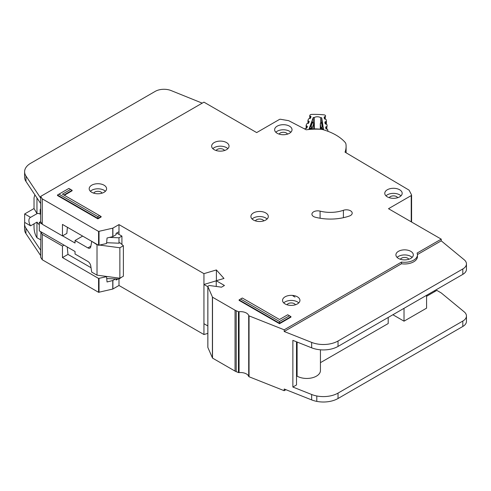 <?xml version="1.0" encoding="UTF-8"?>
<svg xmlns="http://www.w3.org/2000/svg" width="491" height="491" viewBox="0 0 491 491"><rect width="100%" height="100%" fill="white"/><g stroke="black" fill="none" stroke-linecap="round" stroke-linejoin="round"><path stroke-width="0.74" d="M327.951 131.25L327.951 131.312A1.246 0.718 0 0 0 327.951 131.293A1.246 0.718 0 0 0 327.951 131.25A1.246 0.718 0 0 0 327.945 131.183L327.712 129.673A0.829 0.479 180 0 0 327.264 129.293L326.343 129.023A0.829 0.479 180 0 1 325.889 128.636L325.68 127.255A0.829 0.479 180 0 1 325.674 127.218A0.829 0.479 180 0 1 326.006 126.831L326.828 126.475L326.828 129.164M314.326 128.869L314.326 117.484A4.247 2.449 180 0 1 320.672 117.705L320.672 122.824M310.005 118.478L310.005 115.931L310.748 116.342A0.829 0.479 180 0 1 310.999 116.686A0.829 0.479 180 0 1 310.999 116.717A0.829 0.479 180 0 1 310.981 116.79L310.484 118.141A0.829 0.479 180 0 1 309.956 118.491L308.98 118.699A0.829 0.479 180 0 0 308.452 119.049L307.955 120.399A0.829 0.479 180 0 0 307.937 120.498A0.829 0.479 180 0 0 308.201 120.841L308.937 121.246A0.829 0.479 180 0 1 309.201 121.596A0.829 0.479 180 0 1 309.195 121.627A0.829 0.479 180 0 1 309.177 121.7L308.667 123.051A0.829 0.479 180 0 1 308.145 123.394L307.163 123.609A0.829 0.479 180 0 0 306.642 123.959L306.145 125.315A0.829 0.479 180 0 0 306.126 125.414A0.829 0.479 180 0 0 306.378 125.757L307.127 126.175A0.829 0.479 180 0 1 307.378 126.518A0.829 0.479 180 0 1 307.372 126.543A0.829 0.479 180 0 1 307.36 126.617L306.857 127.967A0.829 0.479 180 0 1 306.335 128.317L305.359 128.525A0.829 0.479 180 0 0 304.831 128.875L304.77 129.041M320.672 117.705A58.828 33.965 180 0 1 321.728 117.785L323.538 129.563A39.108 22.58 0 0 0 309.005 129.053L313.264 117.484A58.828 33.965 180 0 1 314.326 117.484M325.232 123.818L325.232 121.817A0.829 0.479 180 0 0 324.895 122.204A0.829 0.479 180 0 0 324.901 122.247L325.128 123.628A0.829 0.479 180 0 0 325.57 124.002L326.503 124.284A0.829 0.479 180 0 1 326.945 124.665L327.159 126.052A0.829 0.479 180 0 1 327.159 126.089A0.829 0.479 180 0 1 326.828 126.475M325.232 121.817L326.055 121.467L326.055 124.149M324.465 118.828L324.465 116.827A0.829 0.479 180 0 0 324.134 117.208A0.829 0.479 180 0 0 324.14 117.251L324.355 118.626A0.829 0.479 180 0 0 324.803 119.012L325.729 119.282A0.829 0.479 180 0 1 326.177 119.669L326.386 121.044A0.829 0.479 180 0 1 326.392 121.087A0.829 0.479 180 0 1 326.055 121.467M324.465 116.827L325.294 116.465L325.294 119.153M310.005 115.931A0.829 0.479 180 0 1 309.747 115.588A0.829 0.479 180 0 1 309.766 115.489L309.821 115.342A2.074 1.197 180 0 1 311.779 114.397A64.217 37.077 0 0 1 323.851 114.82A2.074 1.197 180 0 1 325.594 115.894L325.619 116.042A0.829 0.479 180 0 1 325.619 116.085A0.829 0.479 180 0 1 325.294 116.465M313.749 123.161A0.829 0.479 180 0 1 313.823 123.358A0.829 0.479 180 0 1 313.823 123.382A0.829 0.479 180 0 1 313.804 123.456L312.54 122.419L313.264 122.412L313.264 117.484M309.864 128.992L310.171 126.561L311.84 122.032L312.147 122.216M322.2 122.572L323.17 129.507M321.728 117.785L321.728 122.32M309.864 128.403L311.73 128.01L311.085 126.365L312.258 127.66L313.804 123.456L313.804 128.869L313.553 122.842M323.041 127.009L322.17 126.758L321.402 128.347L323.17 128.869M320.66 122.989L322.329 122.4M320.304 123.554A0.829 0.479 0 0 0 320.292 123.64L320.292 129.17L320.292 123.683L321.55 122.738L322.17 126.758L320.954 127.967L320.954 129.237M40.661 239.792L36.96 237.754L36.23 236.527C34.904 233.906 34.167 230.948 34.032 227.646L34.032 223.835M40.661 213.837L40.182 214.113L40.182 210.222A3.934 2.271 60 0 1 40.661 208.693M116.643 233.053L121.915 236.097L121.915 244.475M121.915 277.028L118.988 279.06L106.743 278.569M40.661 221.613L39.305 222.398L39.305 230.856L75.043 251.49L75.043 254.031L87.864 261.433A4.143 2.394 60 0 1 90.737 265.827L91.707 272.106L97.015 275.169L97.015 244.727L92.001 241.492M30.583 225.823A6.837 3.946 60 0 1 30.319 217.495A6.837 3.946 60 0 1 30.583 217.366L37.028 213.646L34.032 208.534L24.654 213.947L24.654 222.398L30.583 225.823L37.028 222.104A6.837 3.946 -120 0 0 39.305 224.675M40.182 214.113A6.837 3.946 -120 0 0 37.028 213.646M84.642 264.011A3.314 1.915 60 0 0 84.311 263.802L83.666 263.446M99.955 245.119L119.865 247.771L123.382 245.739L119.865 242.695L118.988 243.205L118.988 237.791L121.915 236.097M118.988 278.096L118.988 285.486L203.943 334.537L207.84 333.377M109.499 237.411L118.988 237.791M82.666 236.097L75.043 240.498L87.864 247.9A4.143 2.394 60 0 0 89.933 248.102A4.143 2.394 60 0 0 90.737 246.826L91.707 241.664M39.305 222.398L42.122 224.031M62.59 235.846L75.043 243.033L75.043 240.498M34.032 208.534L34.032 197.879L34.671 195.406L35.334 195.498M24.654 213.947L30.583 217.366M36.96 237.754L36.96 222.141M97.015 275.169L119.865 278.213L123.382 276.188L123.382 245.739M106.645 242.707L118.988 243.205M97.015 244.727L97.777 244.825M36.96 213.603L36.96 197.947M119.865 278.213L119.865 247.771M226.498 142.568A8.703 5.02 0 0 0 217.016 141.482A8.703 5.02 0 0 0 211.646 146.122A8.703 5.02 0 0 0 214.193 149.675A8.703 5.02 0 0 0 223.675 150.762A8.703 5.02 0 0 0 229.045 146.122A8.703 5.02 0 0 0 226.498 142.568M212.836 148.656A8.703 5.02 180 0 1 226.498 147.644A8.703 5.02 180 0 1 227.855 148.656M104.043 185.193A8.703 5.02 0 0 0 94.56 184.1A8.703 5.02 0 0 0 89.19 188.74A8.703 5.02 0 0 0 91.743 192.294A8.703 5.02 0 0 0 101.22 193.386A8.703 5.02 0 0 0 106.59 188.74A8.703 5.02 0 0 0 104.043 185.193M90.381 191.281A8.703 5.02 180 0 1 104.043 190.263A8.703 5.02 180 0 1 105.399 191.281M265.754 212.928A8.703 5.02 0 0 0 256.271 211.842A8.703 5.02 0 0 0 250.901 216.482A8.703 5.02 0 0 0 253.448 220.029A8.703 5.02 0 0 0 262.93 221.122A8.703 5.02 0 0 0 268.301 216.482A8.703 5.02 0 0 0 265.754 212.928M252.092 219.017A8.703 5.02 180 0 1 265.754 218.004A8.703 5.02 180 0 1 267.11 219.017M399.631 189.759A8.703 5.02 0 0 0 390.149 188.667A8.703 5.02 0 0 0 384.778 193.307A8.703 5.02 0 0 0 387.325 196.86A8.703 5.02 0 0 0 396.808 197.947A8.703 5.02 0 0 0 402.178 193.307A8.703 5.02 0 0 0 399.631 189.759M385.969 195.848A8.703 5.02 180 0 1 399.631 194.829A8.703 5.02 180 0 1 400.987 195.848M289.481 126.162A8.703 5.02 0 0 0 279.999 125.076A8.703 5.02 0 0 0 274.629 129.716A8.703 5.02 0 0 0 277.176 133.27A8.703 5.02 0 0 0 286.658 134.356A8.703 5.02 0 0 0 292.028 129.716A8.703 5.02 0 0 0 289.481 126.162M275.819 132.251A8.703 5.02 180 0 1 289.481 131.238A8.703 5.02 180 0 1 290.838 132.251M297.393 296.816A8.703 5.02 0 0 0 287.91 295.729A8.703 5.02 0 0 0 282.54 300.369A8.703 5.02 0 0 0 285.087 303.923A8.703 5.02 0 0 0 294.569 305.009A8.703 5.02 0 0 0 299.94 300.369A8.703 5.02 0 0 0 297.393 296.816M283.73 302.904A8.703 5.02 180 0 1 297.393 301.891A8.703 5.02 180 0 1 298.749 302.904M410.764 251.318A8.703 5.02 0 0 0 401.282 250.232A8.703 5.02 0 0 0 395.912 254.872A8.703 5.02 0 0 0 398.459 258.426A8.703 5.02 0 0 0 407.941 259.512A8.703 5.02 0 0 0 413.312 254.872A8.703 5.02 0 0 0 410.764 251.318M397.102 257.407A8.703 5.02 180 0 1 410.764 256.394A8.703 5.02 180 0 1 412.121 257.407M313.626 216.549A5.8 3.351 0 0 0 315.375 217.243A36.874 21.285 0 0 0 349.402 216.015A5.8 3.351 0 0 0 352.2 213.149A5.8 3.351 0 0 0 349.254 210.234A5.8 3.351 0 0 0 343.405 210.283A25.274 14.589 180 0 1 320.083 211.124A5.8 3.351 0 0 0 311.926 214.186A5.8 3.351 0 0 0 313.626 216.549M207.865 347.254A0.829 0.479 0 0 0 207.84 347.364A0.829 0.479 0 0 0 207.865 347.481L212.517 358.092L235.042 371.098A8.286 4.781 0 0 0 236.208 371.656L238.448 372.546A0.829 0.479 0 0 0 239.068 372.62A8.286 4.781 180 0 1 248.704 376.444A0.829 0.479 0 0 0 248.931 376.695A0.829 0.479 0 0 0 249.047 376.75L284.191 390.701L284.191 389.007L311.656 399.907A20.714 11.962 180 0 0 316.799 401.392A20.714 11.962 180 0 0 338.035 398.508L462.81 326.472A12.428 7.175 180 0 0 466.45 321.396L466.45 315.983A12.428 7.175 0 0 0 464.204 311.871L441.225 292.931M248.704 315.56A0.829 0.479 0 0 0 248.931 315.805A0.829 0.479 0 0 0 249.047 315.866L284.191 329.811L401.521 262.071A12.846 7.414 0 0 0 417.454 254.872A12.846 7.414 0 0 0 417.074 253.086L441.231 239.142L388.498 208.7L411.225 195.578A1.246 0.718 0 0 0 411.587 195.068A1.246 0.718 0 0 0 411.538 194.866L409.175 190.324A1.246 0.718 0 0 0 408.88 190.029L345.026 152.155A46.817 27.03 0 0 0 346.106 146.373A46.817 27.03 0 0 0 345.94 144.09A8.286 4.781 0 0 0 345.069 142.322A49.714 28.705 0 0 0 323.299 129.753A8.286 4.781 0 0 0 320.242 129.25A46.817 27.03 0 0 0 306.206 129.79L288.923 120.798A1.246 0.718 0 0 0 288.45 120.645L280.631 119.288A1.246 0.718 0 0 0 279.397 119.466L256.67 132.588L203.937 102.146L40.661 196.412L42.263 198.873L98.574 231.421L112.758 228.168L118.988 224.602L203.943 273.647L216.39 269.946L223.982 278.452L216.243 280.748L224.448 285.486L221.521 287.18L209.663 285.547A0.829 0.479 0 0 0 208.89 285.676L208.08 286.143A0.829 0.479 0 0 0 207.84 286.48A0.829 0.479 0 0 0 207.865 286.597L212.517 297.202L235.042 310.208A8.286 4.781 0 0 0 236.208 310.766L238.448 311.656A0.829 0.479 0 0 0 239.068 311.73A8.286 4.781 180 0 1 248.704 315.56L248.704 376.444M216.15 150.522A4.351 2.51 180 0 1 223.417 149.417A4.351 2.51 180 0 1 224.534 150.522M400.417 259.273A4.351 2.51 180 0 1 407.683 258.168A4.351 2.51 180 0 1 408.8 259.273M287.045 304.77A4.351 2.51 180 0 1 294.312 303.665A4.351 2.51 180 0 1 295.429 304.77M279.14 134.117A4.351 2.51 180 0 1 286.406 133.012A4.351 2.51 180 0 1 287.517 134.117M389.283 197.707A4.351 2.51 180 0 1 396.556 196.609A4.351 2.51 180 0 1 397.667 197.707M255.406 220.882A4.351 2.51 180 0 1 262.679 219.778A4.351 2.51 180 0 1 263.79 220.882M93.701 193.147A4.351 2.51 180 0 1 100.968 192.042A4.351 2.51 180 0 1 102.085 193.147M97.893 218.851L101.115 216.985L101.115 216.494L97.893 218.354L97.893 218.851L57.465 195.51L57.465 195.013L97.893 218.354L97.893 216.635L99.63 215.635L62.425 194.154L70.624 189.422L68.893 188.421L58.957 194.154L97.893 216.635M64.339 195.265L72.116 190.772L72.116 190.281L63.91 195.013M279.52 321.495L289.457 315.762L287.726 314.762L279.52 319.494L242.321 298.012L240.584 299.019L279.52 321.495L279.52 323.213L239.092 299.878L239.092 300.369L279.52 323.71L290.948 317.112L290.948 316.621L279.52 323.213L279.52 323.71M417.454 254.872L417.454 256.566A12.846 7.414 180 0 1 401.521 263.759L284.191 331.505L311.656 342.405A20.714 11.962 0 0 0 338.035 341.006L462.81 268.964A12.428 7.175 0 0 0 466.45 263.894L466.45 269.301A12.428 7.175 180 0 1 462.81 274.377L338.035 346.419A20.714 11.962 180 0 1 311.656 347.818L292.869 340.361L292.869 387.043L311.656 394.494A20.714 11.962 0 0 0 316.799 395.979A20.714 11.962 0 0 0 338.035 393.101L462.81 321.059A12.428 7.175 0 0 0 466.45 315.983M296.515 341.804L296.515 384.938L292.869 387.043M426.581 296.312L436.837 290.39L441.231 292.924M426.581 295.294L426.581 308.152L404.025 321.169L404.025 308.317M392.892 314.743L404.025 321.169M388.203 317.45L388.203 323.538L320.439 362.665M320.439 349.801L320.439 370.558A13.674 7.893 180 0 1 312 377.849A13.674 7.893 180 0 1 297.098 376.143L296.515 376.48M297.098 342.037L297.098 376.143M117.889 279.017L116.085 280.054L116.085 278.943M67.199 246.967L67.979 254.393L62.467 257.572L98.574 278.44L106.565 276.679L107.044 281.975L112.758 280.533L115.52 278.919M24.697 222.429A20.714 11.962 0 0 0 24.55 223.865A20.714 11.962 0 0 0 25.925 228.149L40.661 250.201L40.661 257.302L42.263 259.764L98.574 292.311L112.758 289.058L118.988 285.486M118.988 234.41L118.988 231.703L116.085 233.378L116.085 234.729L112.893 236.576L107.044 238L106.572 243.524L98.574 245.291L62.467 224.418L62.467 235.919L42.263 224.246L40.661 221.785L40.661 203.52L25.98 181.437A20.714 11.962 180 0 1 24.605 177.153L24.605 171.74A20.714 11.962 0 0 0 25.98 176.024L40.661 198.106L40.661 196.412M40.661 250.201L40.913 231.789M67.414 227.278L66.844 233.397L62.467 235.919M67.979 254.393L91.025 267.699M106.056 276.372L106.565 276.679M64.057 245.15L62.467 246.071L62.467 257.572M62.467 246.071L42.263 234.391L40.661 231.93M42.263 259.764L42.263 234.391M42.263 224.246L42.263 198.873M466.45 263.894A12.428 7.175 0 0 0 464.204 259.776L441.231 240.835L441.231 239.142M284.191 390.701L285.922 389.694M441.231 240.835L417.442 254.565M434.197 290.899L435.075 291.402M118.988 231.703L118.988 224.602M203.943 334.537L203.943 273.647M216.243 280.815L203.943 284.473L203.943 323.71L207.84 325.963M216.39 280.705L216.39 269.946M216.243 286.449L216.243 280.748M284.191 331.505L284.191 329.811M401.521 263.759L401.521 262.071M202.218 103.141L171.126 90.577A12.428 7.175 0 0 0 155.211 91.381L30.675 163.282A20.714 11.962 0 0 0 24.605 171.74M40.661 255.608L25.925 233.563A20.714 11.962 180 0 1 24.55 229.272L24.55 223.865M40.612 255.645L40.612 250.232L40.606 255.639M207.84 286.719L203.943 284.473M239.092 299.878L240.584 299.019M289.457 315.762L290.948 316.621M72.116 190.281L70.624 189.422M58.957 194.154L57.465 195.013M101.115 216.494L99.63 215.635M310.748 116.342L310.748 117.423M307.127 127.255L307.127 126.175M308.937 121.246L308.937 122.327M311.84 122.032L312.54 122.419L311.085 126.365L310.171 126.561M312.258 128.894L312.258 127.66A0.829 0.479 0 0 1 311.73 128.01L311.73 128.906M321.402 129.286L321.402 128.347A0.829 0.479 180 0 1 320.954 127.967L320.292 123.683A0.829 0.479 0 0 1 320.292 123.64L320.936 122.664L322.243 122.093M309.747 115.588L309.747 118.534L309.766 115.686M326.006 126.831L326.006 128.838M306.378 128.311L306.378 125.757M306.145 125.512L306.145 128.36L306.126 125.414M307.937 120.498L307.937 123.437L307.955 120.596M326.386 121.13L326.386 124.254L326.392 121.087M308.201 123.382L308.201 120.841M40.661 209.945L40.182 210.222M87.864 247.9L90.86 246.169M112.893 289.009L112.893 280.478M99.029 292.36L99.029 278.489M112.758 289.058L112.758 280.533M98.574 245.291L98.574 231.421M99.029 245.34L99.029 231.47M112.758 236.625L112.758 228.168M411.225 221.822L411.225 195.578M411.538 222L411.538 195.277M40.661 203.52L40.661 198.106M98.574 292.311L98.574 278.44M112.893 236.576L112.893 228.119M207.865 347.481L207.865 286.597M212.407 357.982L212.407 297.092M212.517 358.092L212.517 297.202M235.042 371.098L235.042 310.208M236.208 371.656L236.208 310.766M238.448 372.546L238.448 311.656M239.068 372.62L239.068 311.73M249.047 376.75L249.047 315.866M311.656 394.494L311.656 399.907M311.656 347.818L311.656 342.405M25.98 181.437L25.98 176.024M462.81 274.377L462.81 268.964M338.035 346.419L338.035 341.006M316.799 395.979L316.799 401.392M338.035 393.101L338.035 398.508M462.81 321.059L462.81 326.472M25.925 228.149L25.925 233.563M320.083 218.237L320.083 211.124M343.405 217.697L343.405 210.283M313.264 122.412L312.055 121.743M34.671 195.406L35.107 195.154M295.005 297.061L292.998 295.95M346.106 152.799L346.106 146.373M411.587 222.03L411.587 195.068M207.84 347.364L207.84 286.48"/></g></svg>

